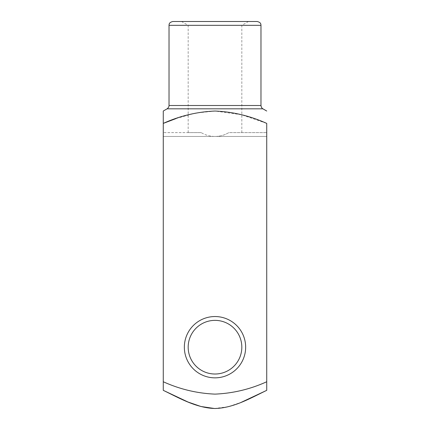 <?xml version="1.0" encoding="UTF-8"?>
<svg xmlns="http://www.w3.org/2000/svg" width="430" height="430" viewBox="0 0 430 430"><rect width="100%" height="100%" fill="white"/><g stroke="black" fill="none" stroke-linecap="round" stroke-linejoin="round"><path stroke-width="0.32" stroke-dasharray="2.15 1.61" d="M176.144 118.519L195.338 113.117L215 111.031L241.493 114.719L266.729 123.399L266.729 381.749L266.729 136.45L163.271 136.45L163.271 390.343L163.271 136.45L215 136.45C210.05 136.423 205.443 135.149 201.186 132.617L163.271 132.617L163.271 136.45L163.271 132.617L201.186 132.617C205.443 135.149 210.05 136.423 215 136.45C219.95 136.423 224.557 135.149 228.814 132.617L266.729 132.617L266.729 136.45L266.729 132.617L228.814 132.617C224.557 135.149 219.95 136.423 215 136.45L266.729 136.45L266.729 381.749C250.163 389.241 232.92 393.369 214.989 394.122C196.94 393.337 179.697 389.214 163.271 381.749L163.271 123.399M163.271 111.031L163.271 118.148M257.151 21.5L172.849 21.5M215 21.5L248.459 21.5L215 21.5M215 377.846A30.654 30.654 0 0 0 241.547 331.869A30.654 30.654 0 0 0 188.453 331.869A30.654 30.654 0 0 0 215 377.846M214.403 408.495L228.163 406.737L241.391 402.26M215 320.371A26.821 26.821 0 0 1 241.821 347.193A26.821 26.821 0 0 1 215 374.014A26.821 26.821 0 0 1 188.179 347.193A26.821 26.821 0 0 1 215 320.371M201.186 132.617L188.179 132.617L201.186 132.617M215 374.014A26.821 26.821 0 0 0 238.231 333.782A26.821 26.821 0 0 0 191.769 333.782A26.821 26.821 0 0 0 215 374.014A26.821 26.821 0 0 0 238.231 333.782A26.821 26.821 0 0 0 191.769 333.782A26.821 26.821 0 0 0 215 374.014M215 25.332L241.821 25.332L215 25.332M167.103 108.817L262.897 108.817M260.978 105.501L169.022 105.501M169.022 25.332L260.978 25.332M241.821 132.617L241.821 25.332L248.459 21.5M188.179 132.617L188.179 25.332L181.541 21.5"/><path stroke-width="0.64" d="M163.271 118.148L163.271 111.031L163.271 123.399L176.144 118.519M266.729 123.399C250.163 115.906 232.915 111.784 214.989 111.031C196.935 111.816 179.697 115.939 163.271 123.399L163.271 381.749C179.837 389.241 197.08 393.369 215.011 394.122C233.06 393.337 250.303 389.214 266.729 381.749L266.729 123.399M215 21.5L257.151 21.5C261.343 22.511 260.811 24.526 260.978 25.332L169.022 25.332C169.189 24.526 168.657 22.511 172.849 21.5L215 21.5M266.729 381.749L266.729 390.343L266.729 381.749M215 377.846A30.654 30.654 0 0 0 241.547 331.869A30.654 30.654 0 0 0 188.453 331.869A30.654 30.654 0 0 0 215 377.846M163.271 381.749L163.271 390.343L163.271 381.749M241.391 402.26L266.729 390.343C250.255 398.282 233.576 408.07 214.828 408.5C196.225 407.93 179.541 398.202 163.271 390.343L188.007 402.018L200.917 406.495L214.403 408.495M215 374.014A26.821 26.821 0 0 0 238.231 333.782A26.821 26.821 0 0 0 191.769 333.782A26.821 26.821 0 0 0 215 374.014M266.729 111.031L262.897 108.817L167.103 108.817L163.271 111.031M169.022 25.332L169.022 105.501L260.978 105.501L260.978 25.332M262.897 108.817C263.181 108.957 261.349 108.403 260.978 105.501M169.022 105.501C168.995 105.205 169.42 107.07 167.103 108.817"/></g></svg>
